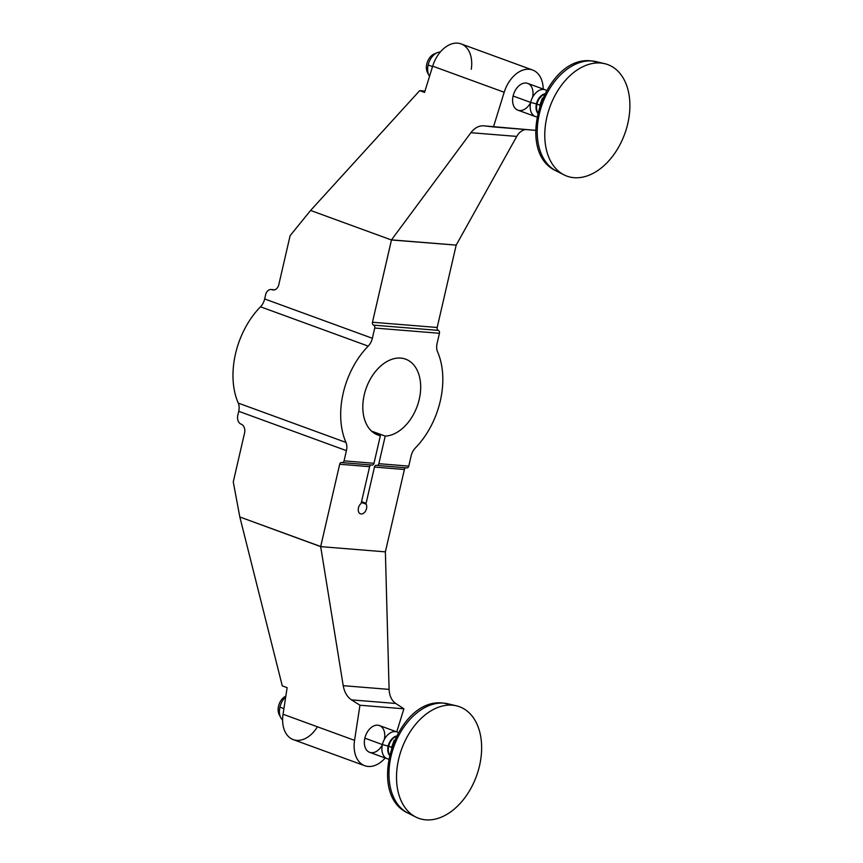 <?xml version="1.0" encoding="UTF-8"?>
<svg xmlns="http://www.w3.org/2000/svg" width="863" height="863" viewBox="0 0 863 863"><rect width="100%" height="100%" fill="white"/><g stroke="black" fill="none" stroke-linecap="round" stroke-linejoin="round"><path stroke-width="1.29" d="M376.991 465.448A2.373 1.737 -85.4 0 1 376.656 465.384A2.373 1.737 -85.4 0 0 376.322 465.308A2.373 1.737 -85.4 0 0 374.466 467.066L366.095 503.312A1.187 0.798 110.1 0 0 366.171 504.186A1.187 0.798 -69.9 0 1 366.095 503.312L361.543 501.651L366.095 503.312L374.466 467.066A2.373 1.737 94.6 0 1 376.656 465.384A2.373 1.737 -85.4 0 0 378.846 463.69L385.211 436.106L371.597 431.133L385.211 436.106A40.388 27.044 110.1 0 0 419.882 378.49A40.388 27.044 110.1 0 0 373.075 374.704A40.388 27.044 110.1 0 0 380.356 435.718L373.992 463.302L344.057 460.874L346.419 450.637A11.877 7.95 110.1 0 0 345.966 442.428A71.262 47.735 -69.9 0 1 368.199 346.117A11.877 7.95 110.1 0 0 372.363 338.285L374.725 328.037L439.44 333.28L437.077 343.517A11.877 7.95 110.1 0 0 437.53 351.726A71.262 47.735 -69.9 0 1 415.297 448.037A11.877 7.95 110.1 0 0 411.133 455.869L408.771 466.117A2.373 1.737 94.6 0 1 406.926 467.875L376.991 465.448A2.373 1.737 -85.4 0 0 378.846 463.69L408.771 466.117L378.846 463.69L385.211 436.106A40.388 27.044 110.1 0 0 418.792 401.144A40.388 27.044 110.1 0 0 405.599 359.148A40.388 27.044 110.1 0 0 366.344 387.8A40.388 27.044 110.1 0 0 377.897 435.006A40.388 27.044 110.1 0 0 380.356 435.718L375.556 433.96L380.356 435.718L373.992 463.302A2.373 1.737 94.6 0 1 371.802 464.984M471.284 69.267A28.511 19.094 110.1 0 0 457.649 43.15A28.511 19.094 110.1 0 0 432.676 66.149L504.186 92.265A28.511 19.094 -69.9 0 1 526.861 69.267A28.511 19.094 -69.9 0 1 543.226 89.072A28.511 19.094 110.1 0 0 532.59 70.011A28.511 19.094 110.1 0 0 504.186 92.265L493.463 126.937L535.621 130.345L483.679 125.825C478.868 125.599 474.607 127.897 470.885 132.697L516.754 136.408L456.193 245.103L437.185 327.476L372.471 322.244L391.5 239.871L470.885 132.697L516.754 136.408C518.987 132.524 521.888 130.227 525.459 129.526C521.888 130.227 518.987 132.524 516.754 136.408L456.193 245.103L391.5 239.871L470.885 132.697C474.715 127.756 479.094 125.48 484.035 125.858L493.463 126.937L504.186 92.265L432.676 66.149L424.553 92.406L419.698 90.637L424.974 91.057L419.698 90.637L310.594 210.453L290.119 235.653L278.803 284.682A7.131 5.2 -85.4 0 1 273.258 289.968A7.131 5.2 -85.4 0 1 272.212 289.731L274.326 289.903L272.212 289.731A7.131 5.2 -85.4 0 0 271.165 289.504A7.131 5.2 -85.4 0 0 265.621 294.79L264.661 298.954L372.363 338.285L264.661 298.954A11.877 7.95 -69.9 0 1 260.497 306.786L368.199 346.117A71.262 47.735 110.1 0 0 345.966 442.428L238.264 403.097A11.877 7.95 -69.9 0 1 238.727 411.306L346.419 450.637A11.877 7.95 110.1 0 0 345.966 442.428L238.264 403.097A71.262 47.735 -69.9 0 1 260.497 306.786L368.199 346.117A11.877 7.95 110.1 0 0 372.363 338.285L374.725 328.037A2.373 1.737 -85.4 0 0 373.593 325.146A2.373 1.737 94.6 0 1 372.471 322.244L391.457 239.99L310.594 210.453L290.119 235.653L278.803 284.682A7.131 5.2 94.6 0 1 272.212 289.731A7.131 5.2 -85.4 0 0 265.621 294.79L264.661 298.954A11.877 7.95 -69.9 0 1 260.497 306.786A71.262 47.735 110.1 0 0 238.264 403.097A11.877 7.95 -69.9 0 1 238.727 411.306L237.767 415.47A7.131 5.2 -85.4 0 0 241.176 424.175A7.131 5.2 -85.4 0 1 244.585 432.881L233.269 481.91L239.828 516.98L282.277 685.869L287.131 687.649L283.053 714.24L354.564 740.357L359.957 705.244L351.511 699.882C347.174 696.937 344.402 692.202 343.215 685.675L320.68 546.624L339.688 464.251L369.612 466.678L361.252 502.924A1.187 0.798 -69.9 0 1 360.777 503.755A5.944 3.981 110.1 0 0 358.663 511.986A5.944 3.981 110.1 0 0 364.488 512.46A5.944 3.981 110.1 0 0 366.171 504.186L361.36 502.428L366.171 504.186A5.944 3.981 110.1 0 1 365.534 511.069A5.944 3.981 110.1 0 1 360.454 513.819A5.944 3.981 110.1 0 1 358.242 509.483A5.944 3.981 110.1 0 1 360.777 503.755A1.187 0.798 110.1 0 0 361.252 502.924L369.612 466.678A2.373 1.737 94.6 0 1 370.971 464.963A2.373 1.737 -85.4 0 0 369.612 466.678L339.688 464.251A2.373 1.737 94.6 0 1 341.867 462.568A2.373 1.737 -85.4 0 0 344.057 460.874L346.419 450.637L238.727 411.306L237.767 415.47A7.131 5.2 -85.4 0 0 241.176 424.175A7.131 5.2 94.6 0 1 244.585 432.881L233.269 481.91L239.828 516.98L320.691 546.516L339.688 464.251A2.373 1.737 -85.4 0 1 341.532 462.492A2.373 1.737 -85.4 0 1 341.867 462.568A2.373 1.737 -85.4 0 0 342.212 462.644A2.373 1.737 -85.4 0 0 344.057 460.874L373.992 463.302A2.373 1.737 94.6 0 1 372.136 465.06L342.212 462.644M364.769 765.729A28.511 19.094 110.1 0 0 385.189 758.005A28.511 19.094 -69.9 0 1 362.762 764.78A28.511 19.094 -69.9 0 1 354.564 740.357A28.511 19.094 110.1 0 0 364.769 765.729L293.258 739.613A28.511 19.094 -69.9 0 1 283.053 714.24L354.564 740.357L359.957 705.244L351.511 699.882C347.174 696.937 344.402 692.202 343.215 685.675L389.094 689.386C389.407 695.837 391.629 700.529 395.772 703.464C391.629 700.529 389.407 695.837 389.094 689.386L385.373 551.856L389.094 689.386L343.215 685.675L320.68 546.624L385.373 551.856L404.402 469.494A2.373 1.737 94.6 0 1 405.761 467.778A2.373 1.737 -85.4 0 0 404.402 469.494L374.466 467.066L404.402 469.494L385.373 551.856L320.68 546.624L239.828 516.98L282.277 685.869L287.131 687.649L283.053 714.24A28.511 19.094 110.1 0 0 293.258 739.613A28.511 19.094 110.1 0 0 317.422 726.786M532.59 70.011L461.069 43.894A28.511 19.094 -69.9 0 0 432.676 66.149L424.553 92.406L419.698 90.637L310.594 210.453L391.457 239.99L456.193 245.103L437.185 327.476A2.373 1.737 -85.4 0 0 438.307 330.378A2.373 1.737 94.6 0 1 439.44 333.28L437.077 343.517A11.877 7.95 110.1 0 0 437.53 351.726A71.262 47.735 110.1 0 1 415.297 448.037A11.877 7.95 110.1 0 0 411.133 455.869L408.771 466.117A2.373 1.737 94.6 0 1 406.581 467.8M438.307 330.378A2.373 1.737 94.6 0 1 439.44 333.28L374.725 328.037A2.373 1.737 -85.4 0 0 373.593 325.146L438.307 330.378A2.373 1.737 94.6 0 1 437.185 327.476L372.471 322.244A2.373 1.737 -85.4 0 0 373.593 325.146L438.307 330.378M532.579 97.292A14.25 9.547 110.1 0 0 525.891 83.021A14.25 9.547 110.1 0 0 513.097 95.998A14.25 9.547 110.1 0 0 517.822 110.14A14.25 9.547 110.1 0 0 530.605 102.697M535.481 116.591L517.919 110.173A14.25 9.547 -69.9 0 1 513.097 95.998A14.25 9.547 -69.9 0 1 527.692 83.398L545.265 89.817A14.25 9.547 110.1 0 0 530.669 102.417L513.097 95.998L530.669 102.417A14.25 9.547 110.1 0 0 535.481 116.591A14.25 9.547 110.1 0 0 536.829 116.926A14.25 9.547 -69.9 0 1 530.669 102.417L536.419 103.927A11.208 7.508 110.1 0 0 537.627 113.053A11.208 7.508 110.1 0 1 536.419 103.927L530.669 102.417A14.25 9.547 -69.9 0 1 546.506 90.432A14.25 9.547 110.1 0 0 545.265 89.817M544.618 93.905A11.208 7.508 110.1 0 0 536.419 103.927L536.948 104.089A11.046 7.4 -69.9 0 1 544.37 94.412A11.046 7.4 -69.9 0 0 536.948 104.089L536.419 103.927A11.208 7.508 110.1 0 1 544.618 93.905M537.757 112.503A11.046 7.4 -69.9 0 1 536.948 104.089L539.817 105.135L536.948 104.089A11.046 7.4 -69.9 0 0 537.757 112.503M542.396 98.091L539.677 105.707L542.396 98.091M604.693 63.668L596.096 61.629A58.35 39.083 110.1 0 0 592.05 60.993A7.131 5.2 -85.4 0 0 591.468 60.906A7.131 5.2 94.6 0 1 592.05 60.993A58.35 39.083 110.1 0 0 541.338 106.785A58.35 39.083 110.1 0 0 556.193 170.906A58.35 39.083 -69.9 0 1 541.338 106.785A58.35 39.083 -69.9 0 1 592.05 60.993L600.572 63.021A59.385 39.774 110.1 0 0 548.965 109.623A59.385 39.774 110.1 0 0 564.078 174.887A59.385 39.774 110.1 0 0 574.1 177.692A59.385 39.774 110.1 0 0 627.034 126.602A59.385 39.774 110.1 0 0 604.693 63.668A59.385 39.774 110.1 0 0 600.572 63.021L592.05 60.993A58.35 39.083 -69.9 0 1 596.096 61.629L591.468 60.906C544.801 54.811 513.107 151.478 556.193 170.906L564.078 174.887M574.1 177.692A59.385 39.774 110.1 0 0 627.779 123.625A59.385 39.774 110.1 0 0 600.572 63.021A59.385 39.774 110.1 0 0 546.894 117.077A59.385 39.774 110.1 0 0 574.1 177.692M432.546 66.58L428.167 64.984A14.25 9.547 -69.9 0 1 440.324 51.985A14.25 9.547 110.1 0 0 437.379 52.632A14.25 9.547 110.1 0 0 428.167 64.984L432.546 66.58M429.526 76.332A14.25 9.547 -69.9 0 1 428.167 64.984A14.25 9.547 110.1 0 0 429.03 75.491A14.25 9.547 110.1 0 0 429.526 76.332M428.339 73.83A11.651 7.799 -69.9 0 1 427.401 61.942A11.651 7.799 -69.9 0 1 435.783 53.452M429.03 75.491L427.498 72.568A11.651 7.799 -69.9 0 1 434.316 53.884L437.379 52.632M395.772 703.464L403.895 708.803L396.753 731.878L403.895 708.803L359.957 705.244L403.895 708.803L395.772 703.464L351.511 699.882L395.772 703.464M384.326 739.451A14.25 9.547 110.1 0 0 377.627 725.179A14.25 9.547 110.1 0 0 364.844 738.167A14.25 9.547 110.1 0 0 369.569 752.299A14.25 9.547 110.1 0 0 382.352 744.855M387.228 758.75L369.666 752.342A14.25 9.547 -69.9 0 1 364.844 738.167A14.25 9.547 -69.9 0 1 379.44 725.556L397.012 731.975A14.25 9.547 110.1 0 0 382.406 744.575L364.844 738.167L382.406 744.575A14.25 9.547 110.1 0 0 387.228 758.75A14.25 9.547 110.1 0 0 388.577 759.084A14.25 9.547 -69.9 0 1 382.406 744.575L388.167 746.096A11.208 7.508 110.1 0 0 389.375 755.211A11.208 7.508 110.1 0 1 388.167 746.096L382.406 744.575A14.25 9.547 -69.9 0 1 398.253 732.59A14.25 9.547 110.1 0 0 397.012 731.975M396.365 736.063A11.208 7.508 110.1 0 0 388.167 746.096L388.695 746.247A11.046 7.4 -69.9 0 1 396.106 736.571A11.046 7.4 -69.9 0 0 388.695 746.247L388.167 746.096A11.208 7.508 110.1 0 1 396.365 736.063M389.504 754.661A11.046 7.4 -69.9 0 1 388.695 746.247L391.554 747.293L388.695 746.247A11.046 7.4 -69.9 0 0 389.504 754.661M394.143 740.249L391.424 747.865L394.143 740.249M456.441 705.826L447.843 703.787A58.35 39.083 110.1 0 0 443.787 703.151A7.131 5.2 -85.4 0 0 443.215 703.065A7.131 5.2 94.6 0 1 443.787 703.151A58.35 39.083 110.1 0 0 393.086 748.944A58.35 39.083 110.1 0 0 407.94 813.065A58.35 39.083 -69.9 0 1 393.086 748.944A58.35 39.083 -69.9 0 1 443.787 703.151L452.32 705.179A59.385 39.774 110.1 0 0 400.712 751.781A59.385 39.774 110.1 0 0 415.826 817.045A59.385 39.774 110.1 0 0 425.847 819.85A59.385 39.774 110.1 0 0 478.782 768.76A59.385 39.774 110.1 0 0 456.441 705.826A59.385 39.774 110.1 0 0 452.32 705.179L443.787 703.151A58.35 39.083 -69.9 0 1 447.843 703.787L443.215 703.065C396.549 696.98 364.855 793.636 407.94 813.065L415.826 817.045M425.847 819.85A59.385 39.774 110.1 0 0 479.526 765.783A59.385 39.774 110.1 0 0 452.32 705.179A59.385 39.774 110.1 0 0 398.63 759.246A59.385 39.774 110.1 0 0 425.847 819.85M283.916 708.609L279.914 707.142A14.25 9.547 -69.9 0 1 285.707 696.98A14.25 9.547 110.1 0 0 279.914 707.142L283.916 708.609M282.611 720.044A14.25 9.547 -69.9 0 1 279.914 707.142A14.25 9.547 110.1 0 0 280.777 717.66A14.25 9.547 110.1 0 0 282.611 720.044M280.076 715.999A11.651 7.799 -69.9 0 1 278.771 705.233A11.651 7.799 -69.9 0 1 285.826 696.15A11.651 7.799 -69.9 0 0 279.245 714.726L280.777 717.66M274.768 289.795L271.165 289.504"/></g></svg>
